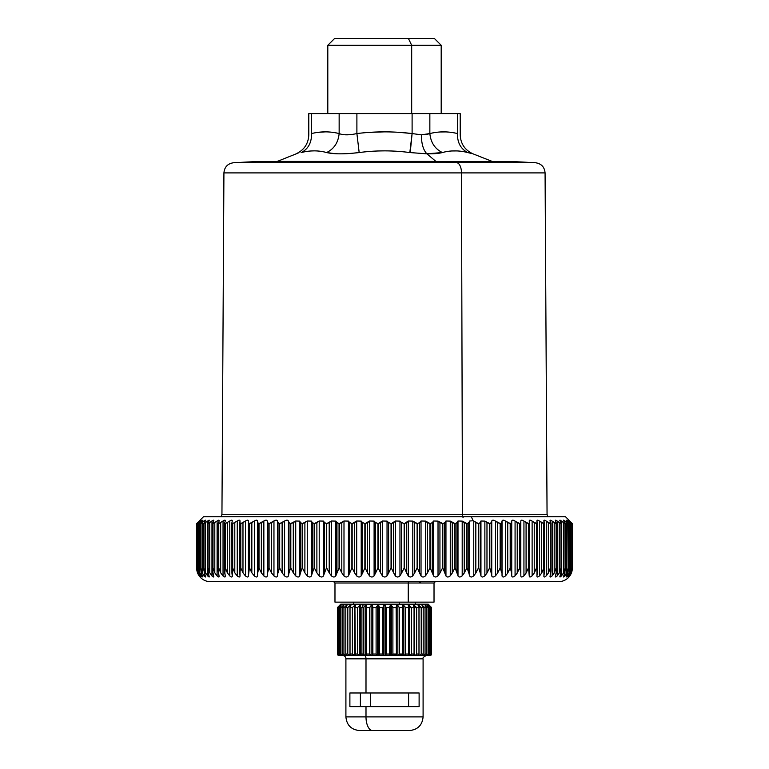 <?xml version="1.0" encoding="UTF-8"?>
<svg xmlns="http://www.w3.org/2000/svg" width="769" height="769" viewBox="0 0 769 769"><rect width="100%" height="100%" fill="white"/><g stroke="black" fill="none" stroke-linecap="round" stroke-linejoin="round"><path stroke-width="1.15" d="M360.392 706.644L360.392 692.984L360.392 706.644M370.389 692.984L370.389 706.644L370.389 692.984M408.608 692.984L408.608 706.644L408.608 692.984M296.478 153.733L277.282 161.403L435.898 161.403A2.047 0.98 -90 0 0 436.273 161.548A2.047 0.98 90 0 1 435.898 161.403L276.523 161.548M436.273 161.548L323.018 161.548M333.006 153.569L326.614 152.55C333.977 154.261 344.829 154.261 359.171 152.55C376.06 150.311 392.94 150.311 409.829 152.55L426.92 153.838L435.898 161.403L426.92 153.838C433.822 153.915 438.974 153.483 442.386 152.55C450.442 150.311 458.882 150.311 467.715 152.55C474.704 154.261 474.704 154.261 467.715 152.55L471.109 153.387M301.285 152.55C308.282 148.917 311.705 142.582 311.541 133.556C311.705 142.582 308.282 148.917 301.285 152.55C294.296 154.261 294.296 154.261 301.285 152.55C310.118 150.311 318.558 150.311 326.614 152.55C318.558 150.311 310.118 150.311 301.285 152.55C294.296 154.261 294.296 154.261 301.285 152.55L301.063 152.608M467.658 152.541L466.735 152.32M410.213 152.608L412.107 133.556L421.354 134.835C421.441 143.774 423.296 150.099 426.92 153.838L409.829 152.55C392.94 150.311 376.06 150.311 359.171 152.55C344.829 154.261 333.977 154.261 326.614 152.55C334.044 148.917 338.225 142.582 339.148 133.556C343.253 135.267 349.174 135.267 356.893 133.556C375.301 131.307 393.699 131.307 412.107 133.556L409.829 152.55L409.127 152.464M359.104 152.56L350.174 153.464M221.232 516.749L221.943 514.278L223.923 172.9C224.481 166.96 227.72 163.566 233.632 162.73L256.26 161.548L446.155 161.557A6.834 3.278 -90 0 0 445.982 161.548A6.834 3.278 90 0 1 446.155 161.557L255.904 161.557L513.096 161.557L535.368 162.73L456.834 162.73L446.155 161.557L456.834 162.73L233.632 162.73L535.368 162.73C541.28 163.566 544.519 166.96 545.077 172.9L461.487 172.9A10.247 4.912 -90 0 0 456.834 162.73L312.166 162.73L456.834 162.73A10.247 4.912 90 0 1 461.487 172.9L223.923 172.9L545.077 172.9L547.057 514.278L462.438 514.278L461.487 172.9L462.438 514.278L221.943 514.278L547.057 514.278L547.768 516.749M411.04 142.467L412.107 133.556C393.699 131.307 375.301 131.307 356.893 133.556L359.171 152.55M356.893 133.556L356.893 113.591L356.893 133.556C349.174 135.267 343.253 135.267 339.148 133.556C329.949 131.307 320.74 131.307 311.541 133.556C307.927 135.267 307.927 135.267 311.541 133.556C320.74 131.307 329.949 131.307 339.148 133.556C338.225 142.582 334.044 148.917 326.614 152.55L335.255 153.723M311.541 113.591L339.148 113.591L339.148 133.556L339.148 113.591L311.541 113.591C307.908 113.591 307.908 113.591 311.541 113.591L311.541 133.556L311.541 113.591L308.792 113.591L308.792 134.844C308.379 143.784 304.111 150.118 295.978 153.848L297.978 153.367M311.003 150.974L314.242 150.859M325.345 131.864L317.953 132.355L325.345 131.864M349.693 134.719L344.127 134.748M346.098 153.713L351.116 153.396M357.229 152.791L359.094 152.57M378.021 150.974L384.5 150.859M384.5 131.864L369.726 132.355L384.5 131.864M426.459 153.829L442.386 152.55C434.956 148.917 430.775 142.582 429.852 133.556L426.391 134.556M457.42 134.546L457.459 133.556C457.295 142.582 460.718 148.917 467.715 152.55C474.704 154.261 474.704 154.261 467.715 152.55C458.882 150.311 450.442 150.311 442.386 152.55C438.974 153.483 433.822 153.915 426.92 153.838C423.296 150.099 421.441 143.774 421.354 134.835L412.107 133.556L411.348 139.871M421.354 134.835L429.852 133.556L421.354 134.835L418.23 134.623M417.279 134.508L416.683 134.431M451.759 150.964L457.007 150.916M446.03 131.912L440.224 131.97L446.03 131.912M467.715 152.55C460.718 148.917 457.295 142.582 457.459 133.556C461.073 135.267 461.073 135.267 457.459 133.556L457.42 135.084M457.459 113.591C461.092 113.591 461.092 113.591 457.459 113.591L429.852 113.591L457.459 113.591L457.459 133.556C448.26 131.307 439.051 131.307 429.852 133.556L429.852 113.591L339.148 113.591L412.107 113.591L412.107 133.556L412.107 113.591L429.852 113.591L429.852 133.556C439.051 131.307 448.26 131.307 457.459 133.556L457.459 133.556C461.073 135.267 461.073 135.267 457.459 133.556L457.459 113.591L460.208 113.591L460.208 134.844C460.621 143.784 464.889 150.118 473.022 153.848L492.477 161.548M429.852 133.556C430.775 142.582 434.956 148.917 442.386 152.55M311.541 133.556C307.927 135.267 307.927 135.267 311.541 133.556M344.512 134.777L349.462 134.738M399.274 132.355L412.107 133.556M356.893 113.591L411.684 113.591L411.684 45.284L411.684 113.591M327.805 113.591L327.805 45.284L441.195 45.284L327.805 45.284L334.64 38.45L408.406 38.45L411.684 45.284L408.406 38.45L434.36 38.45L441.195 45.284L441.195 113.591M463.111 517.633A4.777 2.288 90 0 1 462.438 514.278A4.777 2.288 -90 0 0 463.111 517.633M408.406 38.45L348.636 38.45M569.502 576.077L569.579 575.952C568.541 577.375 568.627 577.327 569.819 575.827L571.348 573.068L572.347 567.983A13.659 13.659 0 0 1 558.679 581.643A13.659 13.659 0 0 0 572.347 567.983L571.348 573.068L569.819 575.827C568.627 577.327 568.541 577.375 569.579 575.952L571.156 572.847L571.905 567.983L571.915 523.574L569.579 521.007C568.522 519.882 568.608 519.911 569.819 521.103L572.347 523.583L572.347 567.983L572.347 523.583L569.098 521.103C567.782 519.911 567.599 519.882 568.541 521.007L570.55 523.583L567.474 521.103C566.071 519.911 565.773 519.882 566.599 521.007L568.301 523.583L564.955 521.103C563.466 519.911 563.071 519.882 563.773 521.007L565.148 523.583L561.562 521.103C559.995 519.911 559.496 519.882 560.072 521.007L561.11 523.583L557.304 521.103C555.66 519.911 555.064 519.882 555.516 521.007L556.218 523.583L552.2 521.103C550.498 519.911 549.806 519.882 550.123 521.007L550.489 523.583L546.278 521.103C544.529 519.911 543.741 519.882 543.923 521.007L543.943 523.583L539.578 521.103C537.781 519.911 536.906 519.882 536.954 521.007L537.252 522.68L536.627 523.583L532.119 521.103C530.283 519.911 529.322 519.882 529.235 521.007L529.37 522.68L528.572 523.583L523.939 521.103C522.074 519.911 521.036 519.882 520.815 521.007L520.767 522.68L519.815 523.583L515.076 521.103C513.202 519.911 512.087 519.882 511.731 521.007L511.51 522.68L510.395 523.583L505.579 521.103C503.695 519.911 502.513 519.882 502.032 521.007L501.628 522.68L500.369 523.583L495.496 521.103C493.611 519.911 492.362 519.882 491.747 521.007L491.18 522.68L489.766 523.583L484.864 521.103L480.952 521.007L480.212 522.68L478.424 523.583L473.195 520.748L471.282 516.749L211.686 516.749M471.282 516.749L473.195 520.748L469.676 521.007L468.782 522.68L467.091 523.583L462.198 521.103L457.997 521.007L456.93 522.68L455.123 523.583L450.269 521.103L445.953 521.007L444.732 522.68L442.809 523.583L438.022 521.103L433.61 521.007L432.245 522.68L430.207 523.583L425.517 521.103L421.028 521.007L419.518 522.68L417.394 523.583L412.799 521.103L408.272 521.007L404.407 523.583L401.629 522.593L399.957 521.103L395.391 521.007L391.334 523.583L388.605 522.593L387.038 521.103L382.462 521.007L378.223 523.583L375.57 522.593L374.099 521.103L369.553 521.007L365.14 523.583L362.564 522.593L361.209 521.103L356.701 521.007L352.154 523.583L349.674 522.593L348.444 521.103L343.993 521.007L339.321 523.583L336.957 522.593L335.851 521.103L331.477 521.007L326.719 523.583L324.47 522.593L323.489 521.103L319.222 521.007L314.386 523.583L312.272 522.593L311.426 521.103L307.292 521.007L302.4 523.583L300.419 522.593L299.718 521.103L295.729 521.007L290.576 523.583L288.99 522.593L288.433 521.103C287.789 519.911 286.51 519.882 284.597 521.007L279.685 523.583L278.013 522.593L277.609 521.103C277.09 519.911 275.869 519.882 273.956 521.007L269.073 523.583L267.564 522.593L267.304 521.103C266.91 519.911 265.766 519.882 263.854 521.007L259.009 523.583L257.682 522.593L257.567 521.103C257.307 519.911 256.231 519.882 254.347 521.007L249.569 523.583L248.416 522.593L248.454 521.103C248.329 519.911 247.33 519.882 245.465 521.007L240.784 523.583L239.813 522.593L240.005 521.103C240.005 519.911 239.092 519.882 237.256 521.007L232.69 523.583L231.921 522.593L232.257 521.103C232.392 519.911 231.565 519.882 229.777 521.007L225.346 523.583L224.769 522.593L225.25 521.103C225.519 519.911 224.779 519.882 223.039 521.007L218.771 523.583L219.021 521.103C219.415 519.911 218.771 519.882 217.098 521.007L213.003 523.583L213.599 521.103C214.118 519.911 213.58 519.882 211.965 521.007L208.082 523.583L209.005 521.103C209.658 519.911 209.216 519.882 207.678 521.007L204.006 523.583L205.275 521.103C206.044 519.911 205.698 519.882 204.246 521.007L200.815 523.583L202.41 521.103C203.295 519.911 203.064 519.882 201.699 521.007L198.517 523.583L200.036 521.007L197.114 523.583L199.277 521.007L196.653 523.583L203.487 516.749L565.513 516.749L572.347 523.583M213.82 576.769L211.965 575.952L209.735 572.847L208.082 567.983L207.774 570.319L209.005 575.827C209.639 577.327 209.197 577.375 207.678 575.952L207.678 521.007C209.216 519.882 209.658 519.911 209.005 521.103L208.082 523.583L211.965 521.007C213.58 519.882 214.118 519.911 213.599 521.103L213.003 523.583L217.098 521.007C218.771 519.882 219.415 519.911 219.021 521.103L218.771 523.583L223.039 521.007C224.779 519.882 225.519 519.911 225.25 521.103L224.769 522.593L225.346 523.583L229.777 521.007C231.565 519.882 232.392 519.911 232.257 521.103L231.921 522.593L232.69 523.583L237.256 521.007C239.092 519.882 240.005 519.911 240.005 521.103L240.015 576.087M196.653 523.583L196.653 567.983L196.653 523.583L196.653 567.983L197.566 572.847L199.354 575.827L197.941 573.068L197.114 567.983L197.941 573.068L199.354 575.827C200.449 577.327 200.421 577.375 199.277 575.952L197.566 572.847L196.653 567.983L196.653 523.583L199.277 521.007C200.44 519.882 200.469 519.911 199.354 521.103L197.114 523.583L197.114 567.983L197.133 523.583L197.133 567.983L198.21 572.847L197.133 567.983L197.133 523.583L198.21 522.68L198.21 572.847L200.43 575.827L199.142 573.068L198.479 567.983L199.142 573.068L200.43 575.827C201.42 577.327 201.286 577.375 200.036 575.952L198.21 572.847L198.21 522.68L200.036 521.007C201.305 519.882 201.44 519.911 200.43 521.103L198.479 523.583L198.479 567.983L198.517 523.583L198.517 567.983L199.748 572.847L198.517 567.983L198.479 523.583L199.748 522.68L199.748 572.847L201.699 575.952L201.699 574.347L201.699 575.952C203.045 577.375 203.285 577.327 202.41 575.827L201.238 573.068L200.757 567.983L200.815 523.583L200.815 567.983L202.199 572.847L202.199 522.68L202.199 572.847L204.246 575.952L204.246 573.145L204.246 575.952C205.688 577.375 206.025 577.327 205.275 575.827C206.025 577.327 205.688 577.375 204.246 575.952L202.199 572.847L200.815 567.983L201.238 573.068L202.41 575.827C203.285 577.327 203.045 577.375 201.699 575.952L199.748 572.847L199.748 522.68L201.699 521.007L201.699 522.007L201.699 521.007C203.064 519.882 203.295 519.911 202.41 521.103C203.295 519.911 203.064 519.882 201.699 521.007C203.064 519.882 203.295 519.911 202.41 521.103L200.815 523.583L204.246 521.007C205.698 519.882 206.044 519.911 205.275 521.103L204.006 523.583L207.678 521.007L207.678 575.952L205.525 572.847L205.525 522.68L205.525 572.847L204.006 567.983L204.006 523.583L203.929 567.983L203.929 523.583L203.795 569.858L205.323 575.943M511.433 521.103L511.318 522.593M569.579 521.007C568.522 519.882 568.608 519.911 569.819 521.103M571.915 523.574L571.915 568.445L571.886 523.583L571.905 567.983L570.723 573.068L570.723 522.593L571.886 523.583L571.886 567.983L571.156 572.847L569.579 575.952C568.541 577.375 568.627 577.327 569.819 575.827M570.723 522.593L570.723 573.068L569.098 575.827C567.801 577.327 567.618 577.375 568.541 575.952L569.973 572.847L570.55 567.983L570.588 523.545L570.588 568.916L570.55 523.583L568.541 521.007C567.599 519.882 567.782 519.911 569.098 521.103L570.723 522.593M569.098 521.661L569.098 521.103L569.098 521.661M568.541 521.007C567.599 519.882 567.782 519.911 569.098 521.103M568.464 576.077L568.541 575.952C567.618 577.375 567.801 577.327 569.098 575.827L570.723 573.068L571.905 567.983M570.55 523.583L570.55 567.983L569.973 572.847L568.541 575.952M569.185 522.593L570.521 523.583L570.521 567.983L569.185 573.068L569.185 522.593L569.185 573.068L567.474 575.827L567.474 574.078L567.474 575.827C566.09 577.327 565.792 577.375 566.599 575.952L568.368 569.387L568.301 523.583L566.599 521.007C565.773 519.882 566.071 519.911 567.474 521.103L569.185 522.593M567.474 522.141L567.474 521.103L567.474 522.141M566.599 521.007C565.773 519.882 566.071 519.911 567.474 521.103M567.474 575.827C566.09 577.327 565.792 577.375 566.599 575.952C565.792 577.375 566.09 577.327 567.474 575.827L569.185 573.068L570.55 567.983M568.301 523.583L568.243 567.983L567.887 522.68M563.773 521.007C563.071 519.882 563.466 519.911 564.955 521.103L564.955 522.757L564.955 521.103L568.243 523.583L568.243 567.983L566.763 573.068L566.763 522.593L566.763 573.068L564.955 575.827L564.955 572.645L564.955 575.827C563.485 577.327 563.091 577.375 563.773 575.952L565.273 569.848L565.148 523.583L563.398 520.267M563.706 576.077L563.773 575.952C563.091 577.375 563.485 577.327 564.955 575.827L566.763 573.068L568.301 567.983L567.887 572.847L566.599 575.952M565.148 523.583L565.071 567.983L564.907 522.68M563.437 522.593L565.071 523.583L565.071 567.983L563.437 573.068L563.437 522.593L563.437 573.068L561.562 575.827L561.562 521.103L563.437 522.593M560.072 521.007C559.496 519.882 559.995 519.911 561.562 521.103L561.562 575.827C560.015 577.327 559.515 577.375 560.072 575.952L561.312 570.31L561.11 523.583L559.794 520.334M560.005 576.096L560.072 575.952C559.515 577.375 560.015 577.327 561.562 575.827L563.437 573.068L565.148 567.983L564.907 572.847L563.773 575.952M561.11 523.583L561.014 567.983L561.043 522.68M559.246 522.593L561.014 523.583L561.014 567.983L559.246 573.068L559.246 522.593L559.246 573.068L557.304 575.827L557.304 521.103L559.246 522.593M555.516 521.007C555.064 519.882 555.66 519.911 557.304 521.103L557.304 575.827C555.689 577.327 555.093 577.375 555.516 575.952L556.506 570.771L556.323 522.68L555.324 520.411M555.324 576.702L555.516 575.952C555.093 577.375 555.689 577.327 557.304 575.827L559.246 573.068L561.11 567.983L561.043 572.847L560.072 575.952M556.218 523.583L556.218 567.983L556.323 522.68M554.209 522.593L556.102 523.583L556.102 567.983L554.209 573.068L554.209 522.593L554.209 573.068L552.2 575.827L552.2 521.103L554.209 522.593M550.123 521.007C549.806 519.882 550.498 519.911 552.2 521.103L552.2 575.827C550.527 577.327 549.835 577.375 550.123 575.952L550.883 571.223L550.767 522.68L550.008 520.517M550.008 576.587L550.123 575.952C549.835 577.375 550.527 577.327 552.2 575.827L554.209 573.068L556.218 567.983L556.323 572.847L555.516 575.952M550.489 523.583L550.489 567.983L550.767 522.68M548.335 522.593L550.354 523.583L550.354 567.983L548.335 573.068L548.335 522.593L548.335 573.068L546.278 575.827L546.278 521.103L548.335 522.593M543.923 521.007C543.741 519.882 544.529 519.911 546.278 521.103L546.278 575.827C544.558 577.327 543.77 577.375 543.923 575.952L544.462 571.665L543.943 567.983L544.404 522.68L543.866 520.632M543.866 576.442L543.923 575.952C543.77 577.375 544.558 577.327 546.278 575.827L548.335 573.068L550.489 567.983L550.767 572.847L550.123 575.952M543.943 523.583L543.943 567.983L543.798 523.583L544.404 522.68M541.674 522.593L543.798 523.583L543.798 567.983L541.674 573.068L541.674 522.593L541.674 573.068L539.578 575.827L539.578 521.103L541.674 522.593M536.954 521.007C536.906 519.882 537.781 519.911 539.578 521.103L539.578 575.827C537.8 577.327 536.925 577.375 536.954 575.952L536.925 520.757M536.925 576.289L536.954 575.952C536.925 577.375 537.8 577.327 539.578 575.827L541.674 573.068L543.943 567.983L543.923 575.952M536.627 523.583L536.627 567.983L536.474 523.583L537.252 522.68M529.235 576.106L529.235 575.952C529.351 577.375 530.302 577.327 532.119 575.827C530.302 577.327 529.351 577.375 529.235 575.952L528.572 567.983L528.572 523.583L529.37 522.68L529.235 521.007C529.322 519.882 530.283 519.911 532.119 521.103L532.119 575.827L534.244 573.068L532.119 575.827L532.119 521.103L534.244 522.593L534.244 573.068L536.474 567.983L534.244 573.068L534.244 522.593L536.474 523.583L536.474 567.983L537.252 572.847L537.281 522.939M529.37 522.91L529.37 572.223M248.416 522.593L248.416 573.068L249.377 567.983L248.454 575.827C248.32 577.327 247.33 577.375 245.465 575.952L245.465 521.007C247.33 519.882 248.329 519.911 248.454 521.103L248.416 522.593L249.377 523.583L249.377 567.983L249.569 523.583L249.569 567.983L251.838 572.847L249.569 567.983L249.569 523.583L251.838 522.68L251.838 572.847L254.347 575.952L251.838 572.847L251.838 522.68L254.347 521.007L254.347 575.952C256.231 577.375 257.307 577.327 257.567 575.827C257.307 577.327 256.231 577.375 254.347 575.952L254.347 521.007C256.231 519.882 257.307 519.911 257.567 521.103L257.567 575.827L257.567 521.103L257.682 573.068L258.807 567.983L257.682 573.068L257.682 522.593L258.807 523.583L258.807 567.983L259.009 523.583L259.009 567.983L261.345 572.847L259.009 567.983L259.009 523.583L261.345 522.68L261.345 572.847L263.854 575.952L261.345 572.847L261.345 522.68L263.854 521.007L263.854 575.952C265.766 577.375 266.91 577.327 267.304 575.827C266.91 577.327 265.766 577.375 263.854 575.952L263.854 521.007C265.766 519.882 266.91 519.911 267.304 521.103L267.304 575.827L267.304 521.103L267.564 573.068L268.852 567.983L267.564 573.068L267.564 522.593L268.852 523.583L268.852 567.983L269.073 523.583L269.073 567.983L271.457 572.847L269.073 567.983L269.073 523.583L271.457 522.68L271.457 572.847L273.956 575.952L271.457 572.847L271.457 522.68L273.956 521.007L273.956 575.952C275.879 577.375 277.09 577.327 277.609 575.827C277.09 577.327 275.879 577.375 273.956 575.952L273.956 521.007C275.869 519.882 277.09 519.911 277.609 521.103L277.609 575.827L277.609 521.103L278.013 573.068L279.455 567.983L278.013 573.068L278.013 522.593L279.455 523.583L279.455 567.983L279.685 523.583L279.685 567.983L282.127 572.847L279.685 567.983L279.685 523.583L282.127 522.68L282.127 572.847L284.597 575.952L282.127 572.847L282.127 522.68L284.597 521.007L284.597 575.952C286.51 577.375 287.789 577.327 288.433 575.827C287.789 577.327 286.51 577.375 284.597 575.952L284.597 521.007C286.51 519.882 287.789 519.911 288.433 521.103L288.433 575.827L288.99 573.068L288.433 575.827L288.433 521.103L288.99 522.593L288.99 573.068L290.576 567.983L288.99 573.068L288.99 522.593L290.576 523.583L290.576 567.983L290.817 523.583L290.817 567.983L293.287 572.847L290.817 567.983L290.817 523.583L293.287 522.68L293.287 572.847L295.729 575.952L293.287 572.847L293.287 522.68L295.729 521.007L295.729 575.952C297.632 577.375 298.958 577.327 299.718 575.827C298.958 577.327 297.632 577.375 295.729 575.952L295.729 521.007L299.718 521.103L299.718 575.827L300.419 573.068L299.718 575.827L299.718 521.103L300.419 522.593L300.419 573.068L302.15 567.983L300.419 573.068L300.419 522.593L302.15 523.583L302.15 567.983L302.4 523.583L302.4 567.983L304.889 572.847L302.4 567.983L302.4 523.583L304.889 522.68L304.889 572.847L307.292 575.952L304.889 572.847L304.889 522.68L307.292 521.007L307.292 575.952C309.167 577.375 310.551 577.327 311.426 575.827C310.551 577.327 309.167 577.375 307.292 575.952L307.292 521.007L311.426 521.103L311.426 575.827L312.272 573.068L311.426 575.827L311.426 521.103L312.272 522.593L312.272 573.068L314.137 567.983L312.272 573.068L312.272 522.593L314.137 523.583L314.137 567.983L314.386 523.583L314.386 567.983L316.886 572.847L314.386 567.983L314.386 523.583L316.886 522.68L316.886 572.847L319.222 575.952L316.886 572.847L316.886 522.68L319.222 521.007L319.222 575.952C321.077 577.375 322.499 577.327 323.489 575.827C322.499 577.327 321.077 577.375 319.222 575.952L319.222 521.007L323.489 521.103L323.489 575.827L324.47 573.068L323.489 575.827L323.489 521.103L324.47 522.593L324.47 573.068L326.45 567.983L324.47 573.068L324.47 522.593L326.45 523.583L326.45 567.983L326.719 523.583L326.719 567.983L329.209 572.847L326.719 567.983L326.719 523.583L329.209 522.68L329.209 572.847L331.477 575.952L329.209 572.847L329.209 522.68L331.477 521.007L331.477 575.952C333.294 577.375 334.746 577.327 335.851 575.827C334.746 577.327 333.294 577.375 331.477 575.952L331.477 521.007L335.851 521.103L335.851 575.827L336.957 573.068L335.851 575.827L335.851 521.103L336.957 522.593L336.957 573.068L339.052 567.983L336.957 573.068L336.957 522.593L339.052 523.583L339.052 567.983L339.321 523.583L339.321 567.983L341.801 572.847L339.321 567.983L339.321 523.583L341.801 522.68L341.801 572.847L343.993 575.952L341.801 572.847L341.801 522.68L343.993 521.007L343.993 575.952C345.762 577.375 347.242 577.327 348.444 575.827C347.242 577.327 345.762 577.375 343.993 575.952L343.993 521.007L348.444 521.103L348.444 575.827L349.674 573.068L348.444 575.827L348.444 521.103L349.674 522.593L349.674 573.068L351.885 567.983L349.674 573.068L349.674 522.593L351.885 523.583L351.885 567.983L352.154 523.583L352.154 567.983L354.596 572.847L352.154 567.983L352.154 523.583L354.596 522.68L354.596 572.847L356.701 575.952L354.596 572.847L354.596 522.68L356.701 521.007L356.701 575.952C358.412 577.375 359.921 577.327 361.209 575.827C359.921 577.327 358.412 577.375 356.701 575.952L356.701 521.007L361.209 521.103L361.209 575.827L362.564 573.068L361.209 575.827L361.209 521.103L362.564 522.593L362.564 573.068L364.862 567.983L362.564 573.068L362.564 522.593L364.862 523.583L364.862 567.983L365.14 523.583L365.14 567.983L367.544 572.847L365.14 567.983L365.14 523.583L367.544 522.68L367.544 572.847L369.553 575.952L367.544 572.847L367.544 522.68L369.553 521.007L369.553 575.952C371.196 577.375 372.715 577.327 374.099 575.827C372.715 577.327 371.196 577.375 369.553 575.952L369.553 521.007L374.099 521.103L374.099 575.827L375.57 573.068L374.099 575.827L374.099 521.103L375.57 522.593L375.57 573.068L377.944 567.983L375.57 573.068L375.57 522.593L377.944 523.583L377.944 567.983L378.223 523.583L378.223 567.983L380.568 572.847L378.223 567.983L378.223 523.583L380.568 522.68L380.568 572.847L382.462 575.952L380.568 572.847L380.568 522.68L382.462 521.007L382.462 575.952C384.039 577.375 385.567 577.327 387.038 575.827C385.567 577.327 384.039 577.375 382.462 575.952L382.462 521.007L387.038 521.103L387.038 575.827L388.605 573.068L387.038 575.827L387.038 521.103L388.605 522.593L388.605 573.068L391.056 567.983L388.605 573.068L388.605 522.593L391.056 523.583L391.056 567.983L391.334 523.583L391.334 567.983L393.622 572.847L391.334 567.983L391.334 523.583L393.622 522.68L393.622 572.847L395.391 575.952L393.622 572.847L393.622 522.68L395.391 521.007L395.391 575.952C396.891 577.375 398.409 577.327 399.957 575.827C398.409 577.327 396.891 577.375 395.391 575.952L395.391 521.007L399.957 521.103L399.957 575.827L401.629 573.068L399.957 575.827L399.957 521.103L401.629 522.593L401.629 573.068L404.138 567.983L401.629 573.068L401.629 522.593L404.138 523.583L404.138 567.983L404.407 523.583L404.407 567.983L406.618 572.847L404.407 567.983L404.407 523.583L406.618 522.68L406.618 572.847L408.272 575.952L406.618 572.847L406.618 522.68L408.272 521.007L408.272 575.952C409.675 577.375 411.184 577.327 412.799 575.827C411.184 577.327 409.675 577.375 408.272 575.952L408.272 521.007L412.799 521.103L412.799 575.827L414.568 573.068L412.799 575.827L412.799 521.103L414.568 522.593L414.568 573.068L417.115 567.983L414.568 573.068L414.568 522.593L417.115 523.583L417.115 567.983L417.394 523.583L417.394 567.983L419.518 572.847L417.394 567.983L417.394 523.583L419.518 522.68L419.518 572.847L421.028 575.952L419.518 572.847L419.518 522.68L421.028 521.007L421.028 575.952C422.344 577.375 423.834 577.327 425.517 575.827C423.834 577.327 422.344 577.375 421.028 575.952L421.028 521.007L425.517 521.103L425.517 575.827L427.362 573.068L425.517 575.827L425.517 521.103L427.362 522.593L427.362 573.068L429.948 567.983L427.362 573.068L427.362 522.593L429.948 523.583L429.948 567.983L430.207 523.583L430.207 567.983L432.245 572.847L430.207 567.983L430.207 523.583L432.245 522.68L432.245 572.847L433.61 575.952L432.245 572.847L432.245 522.68L433.61 521.007L433.61 575.952C434.821 577.375 436.292 577.327 438.022 575.827C436.292 577.327 434.821 577.375 433.61 575.952L433.61 521.007L438.022 521.103L438.022 575.827L439.945 573.068L438.022 575.827L438.022 521.103L439.945 522.593L439.945 573.068L442.55 567.983L439.945 573.068L439.945 522.593L442.55 523.583L442.55 567.983L442.809 523.583L442.809 567.983L444.732 572.847L442.809 567.983L442.809 523.583L444.732 522.68L444.732 572.847L445.953 575.952L444.732 572.847L444.732 522.68L445.953 521.007L445.953 575.952C447.058 577.375 448.5 577.327 450.269 575.827C448.5 577.327 447.058 577.375 445.953 575.952L445.953 521.007L450.269 521.103L450.269 575.827L452.259 573.068L450.269 575.827L450.269 521.103L452.259 522.593L452.259 573.068L454.863 567.983L452.259 573.068L452.259 522.593L454.863 523.583L454.863 567.983L455.123 523.583L455.123 567.983L456.93 572.847L455.123 567.983L455.123 523.583L456.93 522.68L456.93 572.847L457.997 575.952L456.93 572.847L456.93 522.68L457.997 521.007L457.997 575.952C458.987 577.375 460.391 577.327 462.198 575.827C460.391 577.327 458.987 577.375 457.997 575.952L457.997 521.007L462.198 521.103L462.198 575.827L464.236 573.068L462.198 575.827L462.198 521.103L464.236 522.593L464.236 573.068L466.85 567.983L464.236 573.068L464.236 522.593L466.85 523.583L466.85 567.983L467.091 523.583L467.091 567.983L468.782 572.847L467.091 567.983L467.091 523.583L468.782 522.68L468.782 572.847L469.676 575.952L468.782 572.847L468.782 522.68L469.676 521.007L469.676 575.952C470.561 577.375 471.916 577.327 473.752 575.827C471.916 577.327 470.561 577.375 469.676 575.952L469.676 521.007L473.195 520.748L473.752 521.103L473.752 575.827L475.828 573.068L473.752 575.827L473.752 521.103L475.828 522.593L475.828 573.068L478.424 567.983L475.828 573.068L475.828 522.593L478.424 523.583L478.424 567.983L478.664 523.583L478.664 567.983L480.212 572.847L478.664 567.983L478.664 523.583L480.212 522.68L480.212 572.847L480.952 575.952L480.212 572.847L480.212 522.68L480.952 521.007L480.952 575.952C481.711 577.375 483.009 577.327 484.864 575.827C483.009 577.327 481.711 577.375 480.952 575.952L480.952 521.007L484.864 521.103L484.864 575.827L486.979 573.068L484.864 575.827L484.864 521.103L486.979 522.593L486.979 573.068L489.545 567.983L486.979 573.068L486.979 522.593L489.545 523.583L489.545 567.983L489.766 523.583L489.766 567.983L491.18 572.847L489.766 567.983L489.766 523.583L491.18 522.68L491.18 572.847L491.747 575.952L491.18 572.847L491.18 522.68L491.747 521.007L491.747 575.952C492.381 577.375 493.631 577.327 495.496 575.827C493.631 577.327 492.381 577.375 491.747 575.952L491.747 521.007C492.362 519.882 493.611 519.911 495.496 521.103L495.496 575.827L497.63 573.068L495.496 575.827L495.496 521.103L497.63 522.593L497.63 573.068L500.148 567.983L497.63 573.068L497.63 522.593L500.148 523.583L500.148 567.983L500.369 523.583L500.369 567.983L501.628 572.847L500.369 567.983L500.369 523.583L501.628 522.68L502.032 575.952L502.032 521.007L502.032 575.952C502.532 577.375 503.714 577.327 505.579 575.827C503.714 577.327 502.532 577.375 502.032 575.952L502.032 521.007C502.513 519.882 503.695 519.911 505.579 521.103L505.579 575.827L507.732 573.068L505.579 575.827L505.579 521.103L507.732 522.593L507.732 573.068L510.193 567.983L507.732 573.068L507.732 522.593L510.193 523.583L510.193 567.983L510.395 523.583L510.395 567.983L511.51 572.847L510.395 567.983L510.395 523.583L511.51 522.68L511.731 575.952L511.731 521.007L511.731 575.952C512.106 577.375 513.221 577.327 515.076 575.827C513.221 577.327 512.106 577.375 511.731 575.952L511.731 521.007C512.087 519.882 513.202 519.911 515.076 521.103L515.076 575.827L517.229 573.068L515.076 575.827L515.076 521.103L517.229 522.593L517.229 573.068L519.623 567.983L517.229 573.068L517.229 522.593L519.623 523.583L519.623 567.983L519.815 523.583L519.815 567.983L520.767 572.847L519.815 567.983L519.815 523.583L520.767 522.68L520.815 575.952L520.815 521.007L520.815 575.952C521.055 577.375 522.103 577.327 523.939 575.827C522.103 577.327 521.055 577.375 520.815 575.952L520.815 521.007C521.036 519.882 522.074 519.911 523.939 521.103L523.939 575.827L526.083 573.068L523.939 575.827L523.939 521.103L526.083 522.593L526.083 573.068L528.399 567.983L526.083 573.068L526.083 522.593L528.399 523.583L528.399 567.983L528.572 523.583L528.572 567.983L529.37 572.847L529.37 522.68M248.416 572.857L248.416 522.68M239.813 522.593L240.601 523.583L240.601 567.983L240.784 523.583L240.784 567.983L242.975 572.847L240.784 567.983L240.784 523.583L242.975 522.68L242.975 572.847L245.465 575.952L242.975 572.847L242.975 522.68L245.465 521.007L245.465 575.952C247.33 577.375 248.32 577.327 248.454 575.827L248.454 575.885M240.601 567.983L239.813 573.068L240.601 567.983M239.813 571.992L239.813 522.978M231.882 522.939L231.921 573.068L232.69 567.983L234.795 572.847L237.256 575.952C239.082 577.375 240.005 577.327 240.005 575.827C240.005 577.327 239.082 577.375 237.256 575.952L237.256 521.007L237.256 575.952L234.795 572.847L234.795 522.68L234.795 572.847L232.69 567.983L232.69 523.583L232.526 567.983L232.526 523.583L232.296 576.289M231.921 522.593L232.526 523.583M225.25 575.827C225.509 577.327 224.769 577.375 223.039 575.952C224.769 577.375 225.509 577.327 225.25 575.827L224.769 573.068L225.346 567.983L227.355 572.847L229.777 575.952C231.556 577.375 232.382 577.327 232.257 575.827C232.382 577.327 231.556 577.375 229.777 575.952L229.777 521.007L229.777 575.952L227.355 572.847L227.355 522.68L227.355 572.847L225.346 567.983L225.346 523.583L225.202 567.983L225.202 523.583L224.683 571.675L225.336 576.423M224.769 522.593L225.202 523.583M219.021 575.827C219.405 577.327 218.761 577.375 217.098 575.952C218.761 577.375 219.405 577.327 219.021 575.827L218.396 573.068L218.771 567.983L220.674 572.847L223.039 575.952L223.039 521.007L223.039 575.952L220.674 572.847L220.674 522.68L220.674 572.847L218.771 567.983L218.771 523.583L218.646 567.983L218.646 523.583L218.242 571.232L219.175 576.567M218.396 522.593L218.646 523.583M219.175 520.517L219.021 521.103M205.275 575.827L204.227 573.068L204.006 567.983L205.525 572.847L207.678 575.952C209.197 577.375 209.639 577.327 209.005 575.827L208.101 573.068L207.986 567.983L207.986 523.583L207.986 567.983L208.082 523.583L208.082 567.983L209.735 572.847L209.735 522.68L209.735 572.847L211.965 575.952L211.965 521.007L211.965 575.952C213.561 577.375 214.109 577.327 213.599 575.827L212.83 573.068L213.003 567.983L214.791 572.847L217.098 575.952L217.098 521.007L217.098 575.952L214.791 572.847L214.791 522.68L214.791 572.847L213.003 567.983L213.003 523.583L212.898 567.983L212.898 523.583L212.6 570.781L213.638 575.952M212.83 522.593L212.898 523.583M213.83 520.421L213.599 521.103M208.101 522.593L207.986 523.583M204.227 522.593L203.929 523.583M205.698 520.267L205.275 521.103M204.246 522.564L204.246 521.007L204.246 522.564M200.69 569.387L200.757 523.583M198.479 567.983L198.479 523.583M200.036 521.007C201.305 519.882 201.44 519.911 200.43 521.103M197.104 523.574L197.114 567.983M199.277 521.007C200.44 519.882 200.469 519.911 199.354 521.103M204.045 521.103L202.237 522.593M211.696 521.103L209.754 522.593M273.504 521.103L271.37 522.593M196.653 567.983A13.659 13.659 0 0 0 210.322 581.643A13.659 13.659 0 0 1 196.653 567.983L196.653 567.983M558.679 581.643L210.322 581.643L558.679 581.643M232.257 575.827L231.921 573.068M240.005 575.827L239.813 573.068M248.454 575.827L248.416 573.068M529.37 572.847L529.235 575.952M537.252 572.847L536.954 575.952M408.243 583.008A1.365 0.654 90 0 1 408.897 581.643A1.365 0.654 -90 0 0 408.243 583.008L334.976 583.008L434.024 583.008L408.243 583.008L408.243 602.137L408.243 583.008M420.979 581.643L419.663 582.652A1.365 1.365 0 0 1 420.979 581.643M435.389 581.643L434.024 583.008L434.024 602.137L334.976 602.137L334.976 583.008L333.611 581.643M353.759 604.184L353.759 602.137L343.205 602.137L408.243 602.137M399.236 604.184L399.236 602.137L399.236 604.184M409.444 607.597L411.405 607.597L409.444 605.549L408.301 605.549L408.531 607.597L405.619 607.597L403.85 605.549L402.6 605.549L402.514 607.597L399.409 607.597L397.852 605.549L396.544 605.549L396.131 607.597L392.892 607.597L391.594 605.549L390.239 605.549L389.508 607.597L386.211 607.597L385.182 605.549L383.818 605.549L382.789 607.597L379.492 607.597L378.761 605.549L377.406 605.549L376.108 607.597L372.869 607.597L372.456 605.549L371.148 605.549L369.591 607.597L366.486 607.597L366.4 605.549L365.15 605.549L363.381 607.597L360.469 607.597L360.699 605.549L359.556 605.549L357.595 607.597L354.942 607.597L355.499 605.549L354.461 605.549L352.365 607.597L350.02 607.597L350.875 605.549L349.982 605.549L347.79 607.597L345.8 607.597L346.944 605.549L343.954 607.597L342.368 607.597L343.781 605.549L340.946 607.597L339.792 607.597L341.052 605.549L338.12 607.597L339.783 605.549L337.399 607.597L339.427 605.549L337.399 607.597L339.783 605.549L338.12 607.597L341.052 605.549L339.792 607.597L340.946 607.597L343.214 605.549L343.781 605.549L342.368 607.597L343.954 607.597L346.213 605.549L346.944 605.549L345.8 607.597L347.79 607.597L349.982 605.549L350.875 605.549L350.02 607.597L352.365 607.597L354.461 605.549L355.499 605.549L354.942 607.597L357.595 607.597L359.556 605.549L360.699 605.549L360.469 607.597L361.901 607.597L363.545 604.184L361.901 607.597L361.901 654.044L360.469 654.044L360.469 607.597L360.469 654.044L360.623 655.409L364.564 655.409L363.381 654.044L363.381 607.597L365.15 605.549L366.4 605.549L366.486 607.597L369.591 607.597L371.148 605.549L372.456 605.549L372.869 607.597L376.108 607.597L377.406 605.549L378.761 605.549L379.492 607.597L382.789 607.597L383.818 605.549L385.182 605.549L386.211 607.597L389.508 607.597L390.239 605.549L391.594 605.549L392.892 607.597L392.892 654.044L392.027 655.409L392.642 655.015M414.539 607.597L416.635 607.597L414.539 605.549L413.501 605.549L414.058 607.597L411.405 607.597L414.058 607.597L413.501 605.549L414.539 605.549L416.635 607.597L418.98 607.597L416.635 607.597L416.635 654.044L416.635 607.597M419.018 607.597L421.21 607.597L419.018 605.549L418.125 605.549L418.98 607.597L418.125 605.549L419.018 605.549L421.21 607.597L425.219 607.597L421.21 607.597L421.21 654.044L421.21 607.597M415.241 602.137L415.241 604.184L419.566 604.184L363.545 604.184L428.218 604.184L431.601 607.597L429.217 605.549L430.88 607.597L427.949 605.549L429.208 607.597L428.054 607.597L425.786 605.549L425.219 605.549L426.632 607.597L425.046 607.597L422.056 605.549L423.2 607.597L422.056 605.549L425.046 607.597L426.632 607.597L425.219 605.549L428.054 607.597L429.208 607.597L427.554 605.549L430.88 607.597L429.217 605.549L431.601 607.597L429.583 605.549M339.417 605.549L340.782 604.184L363.545 604.184M403.85 655.409L402.6 655.409L403.85 655.409L403.85 605.549L403.85 655.409L422.787 655.409L403.85 655.409L409.444 655.409L409.444 605.549L409.444 655.409L414.539 655.409L414.539 605.549L414.539 655.409L419.018 655.409L419.018 605.549L419.018 655.409L428.112 655.409L429.208 654.044L428.054 654.044L426.545 655.409L425.69 655.409L426.632 654.044L425.046 654.044L423.546 655.409L422.441 655.409L423.2 654.044L421.21 654.044L419.749 655.409L418.403 655.409L418.98 654.044L416.635 654.044L415.241 655.409L413.684 655.409L414.058 654.044L411.405 654.044L410.098 655.409L408.377 655.409L408.531 654.044L405.619 654.044L404.436 655.409L405.273 655.015M360.623 655.409L360.469 654.044L361.901 654.044L361.901 607.597L363.381 607.597L363.381 654.044L361.901 654.044A1.365 0.654 90 0 0 362.555 655.409L359.556 655.409L359.556 605.549L359.556 655.409L357.595 654.044L357.595 607.597L357.595 654.044L354.942 654.044L354.942 607.597L355.316 655.409L354.461 655.409L354.461 605.549L354.461 655.409L352.365 654.044L352.365 607.597L352.365 654.044L350.02 654.044L350.02 607.597L350.02 654.044L350.597 655.409L349.982 655.409L349.982 605.549L349.982 655.409L347.79 654.044L347.79 607.597L347.79 654.044L345.8 654.044L345.8 607.597L345.8 654.044L346.559 655.409L345.454 655.409L343.954 654.044L343.954 607.597L343.954 654.044L342.368 654.044L342.368 607.597L342.368 654.044L343.31 655.409L340.946 654.044L340.946 607.597L340.946 654.044L339.792 654.044L339.792 607.597L339.792 654.044L340.888 655.409L365.15 655.409L365.15 605.549L365.15 655.409L360.699 655.409M346.213 606.866L346.213 605.549L346.213 606.866M343.214 606.366L343.214 605.549L343.214 606.366M341.052 655.409L339.36 655.409L338.12 654.044L338.821 654.044L338.821 607.597L338.821 654.044L338.12 654.044L338.12 607.597L338.12 654.044L339.36 655.409L340.311 655.409L338.821 654.044L341.052 655.409L339.975 655.409M337.639 654.044L337.399 607.597L337.399 654.044L338.745 655.409L339.427 655.409L337.639 654.044L339.783 655.409L338.745 655.409L337.639 654.044M366.428 655.409L366.4 605.549L366.4 655.409L370.629 655.409L369.591 654.044L369.591 607.597L369.591 654.044L366.486 654.044L366.486 607.597L366.428 655.409L366.486 654.044L369.591 654.044L371.148 655.409L371.148 605.549L371.148 655.409L366.428 655.409L372.456 655.409L372.456 605.549L372.456 655.409L371.148 655.409M389.652 655.015L389.508 654.044L386.211 654.044L385.529 655.409L383.471 655.409L382.789 654.044L379.492 654.044L379.002 655.409L376.973 655.409L376.108 654.044L372.869 654.044L372.725 655.255M377.406 655.409L372.59 655.409L372.869 607.597L372.869 654.044L376.108 654.044L376.108 607.597L376.108 654.044L376.973 655.409L372.59 655.409L377.406 655.409L372.456 655.409L377.406 655.409L377.406 605.549L377.406 655.409L378.761 655.409L378.761 605.549L378.761 655.409L379.348 655.015M383.818 655.409L378.761 655.409L383.818 655.409L379.002 655.409L379.492 607.597L379.492 654.044L382.789 654.044L382.789 607.597L382.789 654.044L383.471 655.409L379.002 655.409L383.818 655.409L383.818 605.549L383.818 655.409L385.182 655.409L385.182 605.549L385.182 655.409L386.009 655.015M398.371 655.409L399.409 654.044L399.409 607.597L399.409 654.044L402.514 654.044L402.514 607.597L402.572 655.409L397.852 655.409L402.6 655.409L402.6 605.549L402.6 655.409L402.514 654.044L399.409 654.044L398.371 655.409L399.101 655.015M392.027 655.409L392.892 654.044L396.131 654.044L392.892 654.044L392.892 607.597L396.131 607.597L396.41 655.409L392.027 655.409L396.544 655.409L396.544 605.549L396.544 655.409L397.852 655.409L397.852 605.549L397.852 655.409L391.594 655.409L391.594 605.549L391.594 655.409L390.239 655.409L390.239 605.549L389.998 655.409L396.41 655.409L396.544 605.549L397.852 605.549L399.409 607.597L402.514 607.597L402.6 605.549L403.85 605.549L405.619 607.597L408.531 607.597L408.301 605.549L409.444 605.549L411.405 607.597L411.405 654.044L411.405 607.597M385.529 655.409L386.211 654.044L386.211 607.597L386.211 654.044L389.508 654.044L389.508 607.597L389.998 655.409L385.529 655.409L389.998 655.409M409.444 655.409L411.021 655.015M415.241 655.409L416.635 654.044L418.98 654.044L418.98 607.597L418.98 654.044L418.403 655.409L415.241 655.409L416.221 655.015M427.949 655.409L429.64 655.409L430.88 654.044L430.88 607.597L430.88 654.044L430.179 654.044L430.179 607.597L430.179 654.044L428.689 655.409L429.64 655.409L428.689 655.409L430.88 654.044L429.64 655.409M429.217 655.409L430.256 655.409L431.601 654.044L431.361 607.597L431.361 654.044L429.217 655.409L431.207 655.015M429.208 654.044L429.208 607.597L429.208 654.044L428.112 655.409L426.545 655.409L428.054 654.044L428.054 607.597L428.054 654.044L429.208 654.044M425.786 606.366L425.786 605.549L425.786 606.366M426.632 654.044L426.632 607.597L426.632 654.044L425.69 655.409L423.546 655.409C427.468 655.409 427.468 655.409 423.546 655.409L425.046 654.044L425.046 607.597L425.046 654.044L426.632 654.044M422.787 606.866L422.787 605.549L422.787 606.866M423.2 654.044L423.2 607.597L423.2 654.044L422.441 655.409L419.749 655.409L421.21 654.044L423.2 654.044M410.098 655.409L411.405 654.044L414.058 654.044L414.058 607.597L414.058 654.044L413.684 655.409L410.098 655.409L413.684 655.409M408.531 654.044L408.531 607.597L408.531 654.044L408.377 655.409L404.436 655.409L405.619 654.044L405.619 607.597L405.619 654.044L408.531 654.044M397.852 655.409L402.533 655.025M346.944 655.409L345.8 654.044L347.79 654.044L349.251 655.409L346.559 655.409M340.888 655.409L339.792 654.044L340.946 654.044L342.455 655.409L341.446 655.409M339.783 655.409L337.793 655.015M364.362 655.409A3.412 1.634 -90 0 1 365.996 658.831L423.094 658.831L365.996 658.831A3.412 1.634 90 0 0 364.362 655.409L362.555 655.409A1.365 0.654 -90 0 1 361.901 654.044L363.381 654.044L364.564 655.409M385.182 655.409L390.239 655.409M357.595 654.044L358.902 655.409L355.316 655.409L354.942 654.044L357.595 654.044M350.597 655.409L350.02 654.044L352.365 654.044L353.759 655.409L350.597 655.409M342.368 654.044L343.954 654.044L345.454 655.409L343.31 655.409L342.368 654.044M391.594 655.409L396.218 655.015M431.361 654.044L429.938 655.409L431.361 654.044M419.749 655.409L422.056 655.409M423.546 655.409L425.219 655.409M365.996 658.831L345.906 658.831L365.996 658.831L365.996 692.984L365.996 658.831M365.996 706.644L419.115 706.644L419.115 692.984L349.885 692.984L349.885 706.644L365.996 706.644L365.996 716.891L365.996 706.644L349.885 706.644L349.885 692.984L419.115 692.984L419.115 706.644L365.996 706.644M426.507 655.409C423.498 656.947 422.364 658.091 423.094 658.831L423.094 716.891L345.906 716.891L423.094 716.891C422.287 725.186 417.73 729.743 409.435 730.55L372.552 730.55A13.659 6.546 -90 0 1 365.996 716.891A13.659 6.546 90 0 0 372.552 730.55L359.565 730.55C351.27 729.743 346.713 725.186 345.906 716.891L345.906 658.831C345.704 656.755 344.57 655.611 342.493 655.409M372.552 730.55L396.448 730.55M568.368 523.506L568.368 569.387M565.273 523.449L565.273 569.848M561.312 523.381L561.312 570.31M556.506 523.295L556.506 570.771M550.883 523.189L550.883 571.223M544.462 523.074L544.462 571.665M224.683 523.074L224.683 571.675M218.242 523.189L218.242 571.232M212.6 523.285L212.6 570.781M207.774 523.372L207.774 570.319M203.804 523.449L203.804 569.858"/></g></svg>
